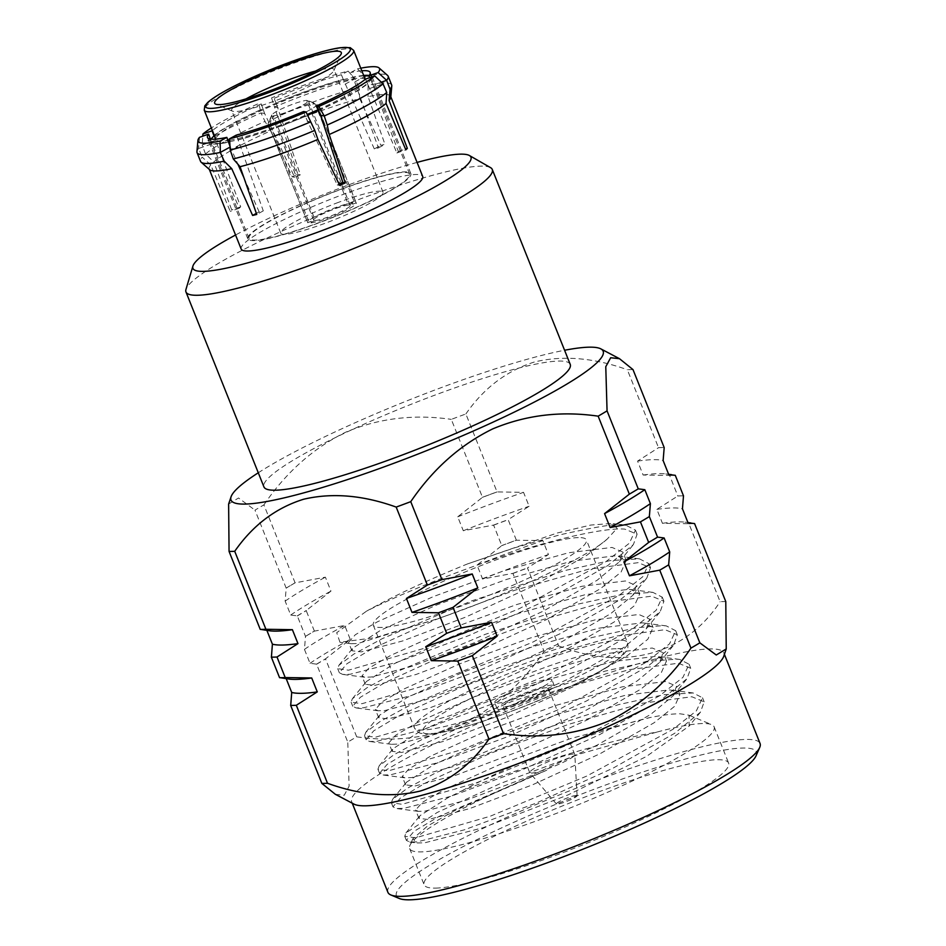 <?xml version="1.0" encoding="UTF-8"?>
<svg xmlns="http://www.w3.org/2000/svg" width="946" height="946" viewBox="0 0 946 946"><rect width="100%" height="100%" fill="white"/><g stroke="black" fill="none" stroke-linecap="round" stroke-linejoin="round"><path stroke-width="0.71" stroke-dasharray="4.73 3.55" d="M314.403 631.124L306.185 610.572L330.958 591.12L325.389 577.178L295.093 582.842L263.91 504.868A232.219 31.005 -21.8 0 0 254.994 510.154L286.189 588.14L285.136 601.1L290.718 615.03L297.281 615.87L305.499 636.41L304.446 649.37L310.016 663.312L316.591 664.139L347.785 742.125A232.219 31.005 -21.8 0 1 356.689 736.828L325.495 658.854L350.268 639.39L344.699 625.46L314.403 631.124A232.219 31.005 -21.8 0 0 305.499 636.41M297.281 615.87A232.219 31.005 158.2 0 1 306.185 610.572M316.591 664.139A232.219 31.005 158.2 0 1 325.495 658.854M295.093 582.842A232.219 31.005 -21.8 0 0 286.189 588.14M516.374 540.213L508.156 519.661L529.121 506.264L523.54 492.334L497.064 491.932L465.87 413.958A232.219 31.005 -21.8 0 0 451.301 419.374L482.495 497.348L457.722 516.812L463.292 530.741L493.587 525.077L501.806 545.629L477.032 565.081L482.602 579.023L512.898 573.359L544.092 651.333A232.219 31.005 -21.8 0 1 558.66 645.917L527.466 567.943L548.432 554.545L542.85 540.615L516.374 540.213A232.219 31.005 -21.8 0 0 501.806 545.629M493.587 525.077A232.219 31.005 158.2 0 1 508.156 519.661M512.898 573.359A232.219 31.005 158.2 0 1 527.466 567.943M497.064 491.932A232.219 31.005 -21.8 0 0 482.495 497.348M683.438 495.858A232.219 31.005 -21.8 0 0 677.833 495.988L656.879 509.374L662.448 523.315L688.925 523.717L720.119 601.691A232.219 31.005 -21.8 0 1 723.063 601.585A232.219 31.005 -21.8 0 1 725.783 601.573M658.286 447.695A232.089 30.993 158.2 0 1 664.127 447.564A232.219 31.005 -21.8 0 0 658.522 447.706L637.569 461.104L643.138 475.034L669.614 475.436L677.833 495.988M669.614 475.436A232.219 31.005 158.2 0 1 674.782 475.306M688.925 523.717A232.219 31.005 158.2 0 1 694.092 523.587M633.004 369.602A232.219 31.005 -21.8 0 0 627.34 369.732L658.522 447.706M335.345 794.297L344.202 795.267L349.121 786.161L347.785 742.125M290.659 705.409L290.718 705.432A232.089 30.993 158.2 0 0 296.559 705.302M286.212 678.708L283.41 678.353M271.348 657.139L271.407 657.151A232.089 30.993 158.2 0 0 277.249 657.021M266.902 630.426L264.1 630.071M228.625 504.052L238.534 497.986L254.994 510.154M356.689 736.828C393.867 742.267 429.129 737.975 462.499 723.927C495.018 707.809 522.216 683.615 544.092 651.333M263.91 504.868C285.976 472.432 313.173 448.238 345.503 432.275C378.613 418.262 413.875 413.97 451.301 419.374M558.66 645.917C624.466 671.423 685.909 654.325 720.119 601.691M465.87 413.958C483.844 388.049 506.725 370.714 534.514 361.963C563.095 355.164 594.041 357.754 627.34 369.732M656.772 732.121L580.205 753.832L500.883 783.3L437.3 812.425L405.964 832.906L404.758 836.299L415.59 837.813L490.146 816.256L586.674 776.11L672.937 729.331L696.362 710.884L702.511 697.77L693.099 692.957L664.045 694.671L618.66 704.604L525.479 734.912L436.035 772.693L407.419 788.207L392.555 799.382L391.348 802.776L402.18 804.289L476.737 782.732L573.264 742.586L659.528 695.807L682.953 677.348L689.102 664.246L679.689 659.421L676.828 659.161L650.635 661.148L605.251 671.081L512.07 701.388L422.625 739.169L394.009 754.683L379.145 765.858L377.939 769.252L388.771 770.754L463.327 749.208L559.855 709.062L646.13 662.283L669.543 643.824L675.692 630.71L666.28 625.897L663.418 625.637L637.226 627.624L591.841 637.557L498.66 667.864L409.216 705.645L380.599 721.148L365.735 732.322L364.529 735.728L375.361 737.23L449.918 715.673L546.445 675.539L632.72 628.759L656.134 610.3L662.283 597.186L652.87 592.373L623.816 594.1L578.432 604.021L485.251 634.34L395.806 672.121L367.19 687.624L352.326 698.798L351.12 702.204L361.951 703.706L436.508 682.149L533.036 642.015L619.311 595.223L642.724 576.776L648.873 563.662L639.461 558.85L610.407 560.576L565.022 570.497L471.841 600.816L382.397 638.585L353.78 654.1L338.916 665.275L337.71 668.68L348.542 670.182L423.099 648.625L519.626 608.491L605.901 561.699L629.315 543.252L635.464 530.138L626.051 525.326L623.189 525.065C620.091 522.913 598.96 526.177 559.819 534.845L514.624 547.817L467.454 563.946L557.194 533.012L590.694 525.065L611.636 523.469L617.088 528.294L607.249 539.031L587.088 555.101L533.284 585.952L465.657 617.111L402.618 640.962L361.348 651.877L351.912 650.777L352.87 648.081L380.694 630.237L436.721 604.967L506.595 579.413L571.869 561.144L615.373 555.81L617.537 556.023L626.24 560.493L621.061 572.129L600.497 588.637L546.693 619.476L479.066 650.635L416.027 674.486L374.758 685.401L365.322 684.301L366.279 681.617L394.104 663.761L450.13 638.503L520.004 612.937L585.278 594.667L628.783 589.334L630.947 589.547L639.65 594.017L634.47 605.653L613.907 622.161L560.103 653.012L492.476 684.159L429.437 708.01L388.167 718.925L378.731 717.825L379.689 715.141L407.513 697.285L463.54 672.027L533.414 646.461L598.688 628.191L642.192 622.87L644.356 623.071L653.059 627.541L647.88 639.189L627.316 655.684L573.513 686.536L505.885 717.683L442.846 741.546L401.577 752.46L392.141 751.349L393.098 748.664L420.923 730.809L476.95 705.55L546.823 679.985L612.097 661.715L655.602 656.394L657.766 656.607L666.469 661.065L661.289 672.712L640.726 689.208L586.922 720.06L519.295 751.207L456.256 775.07L414.987 785.984L405.55 784.873L406.508 782.188L434.332 764.344L490.359 739.074L560.233 713.509L625.507 695.239L669.011 689.918L671.175 690.131L679.878 694.601L674.699 706.236L654.135 722.732L600.332 753.584L532.704 784.742L469.665 808.594L428.396 819.508L418.96 818.396L419.918 815.712L447.742 797.868L461.861 790.856C509.539 771.735 597.115 742.444 656.772 732.121A163.954 21.888 158.2 0 1 711.652 724.636A163.954 21.888 158.2 0 1 714.135 726.824A163.954 21.888 158.2 0 1 595.838 797.372A163.954 21.888 158.2 0 1 421.23 851.897A163.954 21.888 158.2 0 1 409.665 848.597A163.954 21.888 158.2 0 1 409.961 845.31A163.954 21.888 158.2 0 1 546.753 770.221L438.92 816.493L413.981 831.38L406.378 840.379L409.748 842.046L417.221 841.881L464.32 829.843L536.193 803.095L613.28 768.034L674.64 733.327L700.454 712.172L704.143 701.837L691.869 696.764L642.535 703.209L568.428 724.376L489.106 753.844L425.511 782.957L400.572 797.856L392.968 806.843L396.339 808.511L403.812 808.357L450.911 796.319L522.783 769.571L599.87 734.51L661.23 699.803L687.044 678.649L690.734 668.314L678.459 663.229L629.125 669.673L555.018 690.84L475.696 720.308L412.101 749.433L387.162 764.333L379.559 773.32L382.929 774.987L390.402 774.833L437.501 762.795L509.374 736.035L586.461 700.986L647.821 666.28L673.635 645.125L677.324 634.778L665.05 629.705L615.716 636.15L541.609 657.316L462.287 686.784L398.692 715.909L373.753 730.809L366.149 739.796L369.519 741.463L376.993 741.297L424.092 729.271L495.964 702.511L573.051 667.462L634.411 632.744L660.225 611.601L663.915 601.254L651.64 596.181L602.306 602.626L528.199 623.792L448.877 653.26L385.282 682.385L360.343 697.285L352.74 706.272L356.11 707.939L363.583 707.774L410.682 695.748L482.555 668.988L559.642 633.938L621.002 599.22L646.816 578.065L650.505 567.73L638.231 562.657L588.897 569.102L514.79 590.269L435.467 619.736L371.873 648.861L346.934 663.749L339.33 672.748L342.7 674.415L350.174 674.25L397.273 662.212L469.145 635.464L546.232 600.403L607.592 565.696L633.406 544.541L637.096 534.206L624.821 529.133C605.795 527.324 553.103 539.114 501.38 556.745C454.317 572.377 398.491 594.833 366.504 611.175C393.773 595.933 427.415 580.182 467.454 563.946M435.704 888.105A163.954 21.888 -21.8 0 0 610.312 833.58A163.954 21.888 -21.8 0 0 728.609 763.032A163.954 21.888 -21.8 0 0 568.25 803.592A163.954 21.888 -21.8 0 0 424.151 884.806A163.954 21.888 -21.8 0 0 435.704 888.105M546.753 770.221L454.269 810.828L427.592 826L412.846 838.759L416.725 842.945L424.6 842.839L483.099 827.726L567.837 795.007L646.284 756.563L689.149 726.067L688.984 715.176L679.961 713.781C672.913 713.733 662.898 714.999 649.937 717.565A144.123 19.239 158.2 0 0 461.861 790.856M607.249 539.031C586.662 557.833 504.112 596.512 436.141 619.216L358.002 643.493L351.226 643.718L348.554 642.393L355.329 634.731L377.348 621.853L433.374 596.595L503.237 571.029L568.522 552.76L612.015 547.427L622.894 552.109L619.464 561.723L597.139 580.253L543.347 611.104L475.72 642.251L412.669 666.102L371.411 677.017L364.636 677.241L361.963 675.917L368.739 668.254L390.757 655.377L446.784 630.119L516.646 604.553L581.932 586.284L625.424 580.962L636.303 585.633L632.874 595.247L610.548 613.777L556.756 644.628L489.129 675.775L426.078 699.638L384.821 710.552L378.045 710.765L375.373 709.441L382.149 701.778L404.167 688.901L460.194 663.643L530.056 638.077L595.341 619.807L638.834 614.486L649.713 619.157L646.284 628.783L623.958 647.301L570.166 678.152L502.539 709.299L439.488 733.162L398.231 744.076L391.455 744.289L388.782 742.965L395.558 735.302L417.576 722.437L473.603 697.167L543.465 671.601L608.751 653.331L652.243 648.01L663.122 652.693L659.693 662.306L637.368 680.824L583.576 711.676L515.948 742.835L452.898 766.686L411.64 777.6L404.864 777.813L402.192 776.489L408.968 768.826L430.986 755.96L487.013 730.69L556.875 705.137L622.161 686.867L665.653 681.534L676.532 686.217L673.103 695.83L650.777 714.348L596.985 745.2L529.358 776.359L466.307 800.21L425.05 811.124L418.274 811.349L415.601 810.024L422.377 802.362L444.395 789.484L500.422 764.226L570.284 738.66L649.937 717.565M578.313 537.612A114.773 15.325 -21.8 0 0 456.09 575.771A114.773 15.325 -21.8 0 0 373.28 625.152A114.773 15.325 -21.8 0 0 485.523 596.76A114.773 15.325 -21.8 0 0 586.402 539.906A114.773 15.325 -21.8 0 0 578.313 537.612M436.141 619.216L375.633 637.557L339.957 642.263L336.705 632.685L366.504 611.175M756.031 755.819A193.859 25.885 -21.8 0 0 742.716 748.038A193.859 25.885 -21.8 0 0 524.498 817.592A193.859 25.885 -21.8 0 0 399.33 898.499M387.895 892.315A200.41 26.76 158.2 0 1 532.492 806.075A200.41 26.76 158.2 0 1 745.933 739.441A200.41 26.76 158.2 0 1 760.052 743.461M354.005 804.124A200.41 26.76 158.2 0 1 351.687 801.794A200.41 26.76 158.2 0 1 496.295 715.554A200.41 26.76 158.2 0 1 709.725 648.921A200.41 26.76 158.2 0 1 723.844 652.941A200.41 26.76 158.2 0 1 723.773 656.228M549.732 679.086A30.828 4.115 158.2 0 1 551.896 679.713A30.828 4.115 158.2 0 1 524.805 694.979A30.828 4.115 158.2 0 1 494.663 702.606A30.828 4.115 158.2 0 1 516.906 689.338A30.828 4.115 158.2 0 1 549.732 679.086M552.145 685.129A30.828 4.115 -21.8 0 0 519.319 695.381A30.828 4.115 -21.8 0 0 497.076 708.637A30.828 4.115 -21.8 0 0 527.229 701.01A30.828 4.115 -21.8 0 0 554.321 685.744A30.828 4.115 -21.8 0 0 552.145 685.129M546.516 687.695A24.265 3.24 -21.8 0 0 520.678 695.759A24.265 3.24 -21.8 0 0 503.166 706.201A24.265 3.24 -21.8 0 0 526.898 700.206A24.265 3.24 -21.8 0 0 548.231 688.18A24.265 3.24 -21.8 0 0 546.516 687.695M258.282 472.775A200.41 26.76 158.2 0 1 564.585 350.257M573.063 754.08A24.265 3.24 -21.8 0 0 547.226 762.145A24.265 3.24 -21.8 0 0 529.713 772.586A24.265 3.24 -21.8 0 0 529.795 772.716A24.265 3.24 -21.8 0 0 553.445 766.579A24.265 3.24 -21.8 0 0 574.813 754.707A24.265 3.24 -21.8 0 0 574.778 754.565A24.265 3.24 -21.8 0 0 573.063 754.08M570.225 364.376A164.947 22.03 -21.8 0 0 436.662 394.47A164.947 22.03 -21.8 0 0 263.922 486.883M576.291 795.42A11.151 1.49 -21.8 0 0 564.194 799.216A11.151 1.49 -21.8 0 0 556.414 803.982A11.151 1.49 -21.8 0 0 567.281 801.167A11.151 1.49 -21.8 0 0 577.095 795.704A11.151 1.49 -21.8 0 0 576.291 795.42M490.548 167.631A164.947 22.03 -21.8 0 0 358.7 199.535A164.947 22.03 -21.8 0 0 185.948 289.464M417.068 162.405A149.716 19.996 -21.8 0 0 349.713 184.47A149.716 19.996 -21.8 0 0 235.554 234.998M241.183 249.058A97.745 13.055 158.2 0 1 311.08 207.269A97.745 13.055 158.2 0 1 343.54 194.297A97.745 13.055 158.2 0 1 422.696 176.464M209.314 169.405L209.149 168.991A97.745 13.055 -21.8 0 1 210.757 164.9L230.245 211.407A97.745 13.055 158.2 0 1 231.746 209.941L213.761 161.967A97.745 13.055 -21.8 0 1 270.615 130.879L292.29 176.843A97.745 13.055 158.2 0 1 297.931 174.395L281.92 125.984A97.745 13.055 -21.8 0 1 359.776 98.68L380.836 145.329A97.745 13.055 158.2 0 1 384.975 144.348L368.077 96.705A97.745 13.055 -21.8 0 1 390.674 96.397A97.745 13.055 -21.8 0 1 390.793 97.296M209.149 168.991A97.745 13.055 -21.8 0 0 209.681 169.724M363.678 75.455A87.789 11.719 -21.8 0 0 352.941 77.146L378.435 147.919A87.789 11.719 -21.8 0 0 374.297 148.9L380.836 145.329M378.435 147.919L384.975 144.348M391.668 84.998A102.901 13.741 -21.8 0 0 368.065 85.282L368.077 96.705M354.963 81.864L364.908 76.425L357.482 68.857L350.789 72.511L352.941 77.146M368.065 85.282L364.908 76.425A102.901 13.741 -21.8 0 1 387.588 75.444M318.495 110.658A87.789 11.719 -21.8 0 0 367.58 83.827L396.882 152.98A87.789 11.719 -21.8 0 0 398.384 151.514L373.008 85.116L381.321 82.207M398.384 151.514L405.491 149.019M396.882 152.98L405.834 149.835M369.413 88.617L383.024 83.839M243.832 177.529L259.145 211.857A87.789 11.719 -21.8 0 0 263.284 210.875L238.132 139.925A87.789 11.719 -21.8 0 0 305.345 116.358L337.237 184.943A87.789 11.719 -21.8 0 0 339.07 184.163M337.237 184.943L339.649 185.381M307.048 121.183L310.726 121.845M240.166 144.632L230.221 150.071M263.284 210.875L256.744 214.446M259.145 211.857L256.378 213.382M229.996 146.287L237.931 164.261M210.757 164.9L202.208 157.178A102.901 13.741 -21.8 0 0 200.576 161.423M213.843 135.55L240.698 206.807A87.789 11.719 -21.8 0 0 239.196 208.262L212.211 143.733L198.589 148.51L202.208 157.178M239.196 208.262L230.245 211.407M240.698 206.807L231.746 209.941M215.806 140.245L202.184 145.022L202.775 136.177M205.519 153.95L202.184 145.022A102.901 13.741 -21.8 0 1 260.978 112.87L265.01 121.419A102.901 13.741 -21.8 0 0 205.519 153.95L213.761 161.967M270.615 130.879L265.01 121.419M374.297 148.9L343.292 79.44A87.789 11.719 -21.8 0 0 276.078 103.019L300.343 174.833A87.789 11.719 -21.8 0 0 297.505 176.051A87.789 11.719 -21.8 0 0 294.703 177.28L264.644 113.532L260.978 112.87L258.79 103.457A97.745 13.055 -21.8 0 0 211.348 127.947M294.703 177.28L292.29 176.843M300.343 174.833L297.931 174.395M278.159 107.678L274.482 107.016L271.573 97.911L274.044 98.36L276.078 103.019M277.462 116.027L274.482 107.016A102.901 13.741 -21.8 0 1 354.987 78.79L358.924 87.458A102.901 13.741 -21.8 0 0 277.462 116.027L281.92 125.984M359.776 98.68L358.924 87.458M345.042 84.229L354.987 78.79L348.093 71.08A97.745 13.055 -21.8 0 0 271.573 97.911M308.053 202.409A87.789 11.719 -21.8 0 0 247.817 238.841A87.789 11.719 -21.8 0 0 333.69 217.131A87.789 11.719 -21.8 0 0 410.848 173.638A87.789 11.719 -21.8 0 0 308.053 202.409M373.008 85.116L371.08 80.422A87.789 11.719 -21.8 0 0 372.227 77.087A87.789 11.719 -21.8 0 0 372.204 77.028A87.789 11.719 -21.8 0 0 369.2 75.479M210.284 139.038A87.789 11.719 -21.8 0 0 209.172 142.231A87.789 11.719 -21.8 0 0 209.196 142.29A87.789 11.719 -21.8 0 0 228.483 142.219M212.211 143.733L210.343 138.956M264.644 113.532L262.929 108.719A87.789 11.719 -21.8 0 0 214.257 135.219M369.791 77.607L371.08 80.422M367.58 83.827L365.558 79.097M305.345 116.358L303.583 111.533M236.216 135.148L238.132 139.925M199.511 137.324L198.589 148.51A102.901 13.741 -21.8 0 0 196.934 151.691M262.929 108.719L261.262 103.906L258.79 103.457M343.292 79.44L341.411 74.746L348.093 71.08M308.372 202.468A86.476 11.553 -21.8 0 0 249.035 238.357A86.476 11.553 -21.8 0 0 333.619 216.965A86.476 11.553 -21.8 0 0 409.63 174.123A86.476 11.553 -21.8 0 0 308.372 202.468M361.81 70.773A87.588 11.695 -21.8 0 0 350.789 72.511M341.411 74.746A87.588 11.695 -21.8 0 0 274.044 98.36M261.262 103.906A87.588 11.695 -21.8 0 0 212.389 130.536M360.781 68.183A97.745 13.055 -21.8 0 0 357.482 68.857M363.855 75.881A86.476 11.553 -21.8 0 0 269.752 105.905A86.476 11.553 -21.8 0 0 214.423 135.645M211.088 139.145A86.476 11.553 -21.8 0 0 210.414 141.805A86.476 11.553 -21.8 0 0 228.388 141.947M229.712 141.675A86.476 11.553 -21.8 0 0 307.592 115.223M318.412 110.493A86.476 11.553 -21.8 0 0 371.009 77.572A86.476 11.553 -21.8 0 0 369.165 76.236M318.069 109.724A80.469 10.749 -21.8 0 0 365.428 79.807A80.469 10.749 -21.8 0 0 271.206 106.177A80.469 10.749 -21.8 0 0 215.995 139.57A80.469 10.749 -21.8 0 0 227.915 140.564M229.63 140.292A80.469 10.749 -21.8 0 0 307.237 114.478M246.019 98.881A55.093 7.355 -21.8 0 0 231.675 110.422A55.093 7.355 -21.8 0 0 232.515 111.155A55.093 7.355 -21.8 0 0 296.181 92.377A55.093 7.355 -21.8 0 0 333.879 70.619A55.093 7.355 -21.8 0 0 333.973 69.507A55.093 7.355 -21.8 0 0 315.633 71.045M338.479 202.349A55.093 7.355 -21.8 0 0 280.785 233.213A55.093 7.355 -21.8 0 0 334.671 219.59A55.093 7.355 -21.8 0 0 383.083 192.298A55.093 7.355 -21.8 0 0 338.479 202.349M315.314 220.453A19.677 2.625 -21.8 0 0 336.327 213.784A19.677 2.625 -21.8 0 0 350.209 205.459A19.677 2.625 -21.8 0 0 350.15 205.353L356.098 202.775A26.228 3.5 158.2 0 1 356.299 203.023A26.228 3.5 158.2 0 1 337.284 214.34A26.228 3.5 158.2 0 1 309.366 223.031L315.314 220.453L273.441 115.767A19.677 2.625 -21.8 0 0 294.454 109.097A19.677 2.625 -21.8 0 0 308.337 100.761A19.677 2.625 -21.8 0 0 308.278 100.666L316.638 104.119A26.228 3.5 158.2 0 1 316.839 104.367A26.228 3.5 158.2 0 1 297.836 115.684A26.228 3.5 158.2 0 1 269.906 124.375L273.441 115.767M348.554 205.069A19.677 2.625 -21.8 0 0 327.553 211.738A19.677 2.625 -21.8 0 0 313.67 220.063A19.677 2.625 -21.8 0 0 313.729 220.17L307.781 222.748A26.228 3.5 158.2 0 1 307.58 222.499A26.228 3.5 158.2 0 1 326.583 211.183A26.228 3.5 158.2 0 1 354.502 202.491L348.554 205.069L306.681 100.382A19.677 2.625 -21.8 0 0 286.886 106.531A19.677 2.625 -21.8 0 0 271.833 114.986A19.677 2.625 -21.8 0 0 271.798 115.377A19.677 2.625 -21.8 0 0 271.857 115.483L268.321 124.092A26.228 3.5 158.2 0 1 268.12 123.855A26.228 3.5 158.2 0 1 268.167 123.323A26.228 3.5 158.2 0 1 288.743 111.841A26.228 3.5 158.2 0 1 315.053 103.835L306.681 100.382M307.781 222.748L268.321 124.092M315.053 103.835L354.502 202.491M313.729 220.17L271.857 115.483M350.15 205.353L308.278 100.666M356.098 202.775L316.638 104.119M269.906 124.375L309.366 223.031M453.311 607.332A232.089 30.993 158.2 0 1 438.282 612.913M442.16 579.46A232.089 30.993 158.2 0 1 427.143 585.042M269.811 630.805A218.975 29.243 158.2 0 1 266.819 630.237M266.098 629.149A232.089 30.993 158.2 0 1 260.256 629.279M461.471 627.73A232.089 30.993 158.2 0 1 446.453 633.323M472.622 655.602A232.089 30.993 158.2 0 1 457.592 661.195M289.121 679.074A218.975 29.243 158.2 0 1 286.13 678.519M285.408 677.431A232.089 30.993 158.2 0 1 279.567 677.561M649.405 516.599A232.089 30.993 158.2 0 1 640.217 522.062M638.254 488.727A232.089 30.993 158.2 0 1 629.066 494.19M657.565 537.009A232.089 30.993 158.2 0 1 648.377 542.46M668.716 564.88A232.089 30.993 158.2 0 1 659.528 570.332M669.437 475.566A232.089 30.993 158.2 0 1 675.278 475.436M643.138 475.034A218.975 29.243 158.2 0 1 665.724 473.922A218.975 29.243 158.2 0 1 668.716 474.478M637.569 461.104A218.975 29.243 158.2 0 1 663.134 460.548M677.596 495.976A232.089 30.993 158.2 0 1 683.438 495.846M656.879 509.374A218.975 29.243 158.2 0 1 682.444 508.818M662.448 523.315A218.975 29.243 158.2 0 1 685.034 522.192A218.975 29.243 158.2 0 1 688.026 522.76M688.747 523.848A232.089 30.993 158.2 0 1 694.589 523.717M493.374 525.267A232.089 30.993 158.2 0 1 508.392 519.673M463.292 530.741A218.975 29.243 158.2 0 1 529.121 506.264M482.224 497.395A232.089 30.993 158.2 0 1 497.241 491.802M457.722 516.812A218.975 29.243 158.2 0 1 523.54 492.334M501.534 545.665A232.089 30.993 158.2 0 1 516.551 540.083M477.032 565.081A218.975 29.243 158.2 0 1 542.85 540.615M482.602 579.023A218.975 29.243 158.2 0 1 548.432 554.545M512.685 573.536A232.089 30.993 158.2 0 1 527.702 567.955M285.136 601.1A218.975 29.243 158.2 0 1 325.389 577.178M290.718 615.03A218.975 29.243 158.2 0 1 330.958 591.12M297.281 615.988A232.089 30.993 158.2 0 1 306.469 610.537M286.13 588.116A232.089 30.993 158.2 0 1 295.318 582.665M305.44 636.398A232.089 30.993 158.2 0 1 314.628 630.935M316.591 664.269A232.089 30.993 158.2 0 1 325.779 658.806M310.016 663.312A218.975 29.243 158.2 0 1 350.268 639.39M304.446 649.37A218.975 29.243 158.2 0 1 344.699 625.46M619.346 640.194A114.773 15.325 -21.8 0 0 497.123 678.353A114.773 15.325 -21.8 0 0 414.313 727.746A114.773 15.325 -21.8 0 0 526.555 699.354A114.773 15.325 -21.8 0 0 627.435 642.5A114.773 15.325 -21.8 0 0 619.346 640.194M616.13 648.802C610.631 648.377 596.69 651.38 574.305 657.777C548.763 665.345 518.834 676.745 484.518 691.999C416.323 723.347 415.365 735.468 430.43 733.517C435.94 733.93 449.882 730.939 472.267 724.541C497.797 716.973 527.726 705.562 562.054 690.308C630.249 658.972 631.195 646.851 616.13 648.802M353.674 50.434A80.469 10.749 -21.8 0 0 259.452 76.792A80.469 10.749 -21.8 0 0 204.253 110.197M405.964 832.906L419.918 815.712M693.099 692.957L671.175 690.131M392.566 799.382L406.508 782.188M679.689 659.421L657.766 656.607M379.157 765.858L393.098 748.664M666.28 625.897L644.356 623.071M365.747 732.334L379.689 715.141M652.87 592.373L630.947 589.547M352.338 698.798L366.279 681.617M639.461 558.85L617.537 556.023M338.928 665.275L352.87 648.081M626.051 525.326L611.636 523.469M404.758 836.299L406.378 840.379M409.665 848.597L424.151 884.806M714.135 726.824L728.609 763.032M391.348 802.776L392.968 806.843M702.511 697.77L704.143 701.837M377.939 769.252L379.559 773.32M689.102 664.246L690.734 668.314M364.529 735.728L366.149 739.796M675.692 630.71L677.324 634.778M351.12 702.204L352.74 706.272M662.283 597.186L663.915 601.254M337.71 668.68L339.33 672.748M648.873 563.662L650.505 567.73M635.464 530.138L637.096 534.206M412.846 838.759L409.961 845.31M688.984 715.176L711.652 724.636M351.912 650.777L348.554 642.393M626.24 560.493L622.894 552.109M365.322 684.301L361.963 675.917M639.65 594.017L636.303 585.633M378.731 717.825L375.373 709.441M653.059 627.541L649.713 619.157M392.141 751.349L388.782 742.965M666.469 661.065L663.122 652.693M405.55 784.873L402.192 776.489M679.878 694.601L676.532 686.217M418.96 818.396L415.601 810.024M351.226 643.718L339.957 642.263M619.464 561.723L633.406 544.541M364.636 677.241L342.7 674.415M632.874 595.247L646.816 578.065M378.045 710.765L356.11 707.939M646.284 628.783L660.225 611.601M391.455 744.289L369.519 741.463M659.693 662.306L673.635 645.125M404.864 777.813L382.929 774.987M673.103 695.83L687.044 678.649M418.274 811.349L396.339 808.511M700.454 712.172L689.173 726.079M409.748 842.046L416.725 842.945M373.28 625.152L414.313 727.746C418.711 734.096 419.728 733.032 425.582 734.001C430.962 734.238 438.554 733.245 448.357 731.022C472.681 725.369 502.066 715.507 536.5 701.447C564.809 689.717 587.726 678.649 605.251 668.231L621.427 656.891L626.595 650.872C628.014 649.37 628.286 646.579 627.435 642.5L586.402 539.906M724.411 654.348L723.844 652.941M352.243 803.201L351.687 801.794M554.321 685.744L551.896 679.713M497.076 708.637L494.663 702.606M574.778 754.565L548.231 688.18M529.713 772.586L503.166 706.201M577.095 795.704L574.813 754.707M556.414 803.982L529.795 772.716M410.848 173.638L372.227 77.087M247.817 238.841L209.196 142.29M370.111 72.357L372.204 77.028M207.47 137.418L209.172 142.231M409.63 174.123L371.009 77.572M249.035 238.357L210.414 141.805M333.879 70.619L341.199 53.946M232.515 111.155L215.7 104.143M383.083 192.298L333.973 69.507M280.785 233.213L231.675 110.422M271.833 114.986L268.167 123.323M268.12 123.855L307.58 222.499M313.67 220.063L271.798 115.377M350.209 205.459L308.337 100.761M316.839 104.367L356.299 203.023M665.724 473.922L668.633 474.289M685.034 522.192L687.943 522.57"/><path stroke-width="1.42" d="M694.092 523.587A232.219 31.005 158.2 0 1 694.589 523.587L688.026 522.76L682.444 508.818L683.497 495.858L675.278 475.318L668.716 474.478L663.134 460.548L664.187 447.588L633.004 369.602L619.5 358.7L610.655 357.742L605.771 366.705L607.06 410.871L638.254 488.846L644.817 489.685L650.399 503.627L649.346 516.587L657.565 537.127L664.127 537.967L669.709 551.896L668.656 564.857L699.839 642.842A232.219 31.005 -21.8 0 1 690.935 648.128L659.74 570.154L629.457 575.818L623.875 561.877L648.66 542.425L640.442 521.873L610.146 527.537L604.577 513.607L629.35 494.143L598.156 416.169A232.219 31.005 -21.8 0 0 607.06 410.871M699.839 642.842L716.264 654.999L726.232 648.968L725.783 601.573L694.589 523.587M648.66 542.425A232.219 31.005 -21.8 0 0 657.565 537.127M649.346 516.587A232.219 31.005 158.2 0 1 640.442 521.873M668.656 564.857A232.219 31.005 158.2 0 1 659.74 570.154M629.35 494.143A232.219 31.005 -21.8 0 0 638.254 488.846M446.689 633.335L438.471 612.783L411.995 612.381L406.413 598.451L427.379 585.054L396.185 507.08A232.219 31.005 -21.8 0 0 410.753 501.664L441.948 579.638L472.243 573.974L477.813 587.915L453.039 607.367L461.258 627.919L491.553 622.255L497.123 636.185L472.35 655.649L503.532 733.623A232.219 31.005 -21.8 0 1 488.964 739.039L457.781 661.065L431.293 660.663L425.724 646.733L446.689 633.335A232.219 31.005 -21.8 0 0 461.258 627.919M453.039 607.367A232.219 31.005 158.2 0 1 438.471 612.783M472.35 655.649A232.219 31.005 158.2 0 1 457.781 661.065M427.379 585.054A232.219 31.005 -21.8 0 0 441.948 579.638M285.219 677.561A232.219 31.005 -21.8 0 1 279.567 677.679L271.348 657.139A232.219 31.005 158.2 0 0 277.001 657.009L285.219 677.561L311.707 677.963L317.277 691.893L296.311 705.29L327.505 783.264A232.219 31.005 -21.8 0 1 321.841 783.394L290.659 705.409A232.219 31.005 158.2 0 0 296.311 705.29M396.185 507.08C363.098 495.16 332.235 492.547 303.619 499.24C275.783 507.896 252.819 525.255 234.726 551.305L265.921 629.279A232.219 31.005 -21.8 0 1 260.256 629.409L229.062 551.423L228.625 504.052L231.072 496.768A200.41 26.76 158.2 0 1 258.282 472.775M234.726 551.305A232.219 31.005 158.2 0 1 231.782 551.412A232.219 31.005 158.2 0 1 229.062 551.423M321.841 783.394L335.345 794.297L354.005 804.124A200.41 26.76 158.2 0 0 547.699 752.212A200.41 26.76 158.2 0 0 723.773 656.228L726.09 649.37M290.718 705.432L291.711 692.448L286.212 678.708M311.707 677.963A218.975 29.243 158.2 0 1 289.121 679.074L280.063 677.691M271.407 657.151L272.401 644.179L266.902 630.426M265.921 629.279L292.397 629.681A218.975 29.243 158.2 0 1 269.811 630.805L260.753 629.409M690.935 648.128C668.917 680.576 641.625 704.817 609.058 720.864C575.665 734.806 540.497 739.063 503.532 733.623M598.156 416.169C560.966 410.765 525.787 415.022 492.641 428.928C460.276 444.797 432.984 469.039 410.753 501.664M488.964 739.039C471.049 764.971 448.085 782.33 420.083 791.104C391.254 797.785 360.402 795.172 327.505 783.264M292.397 629.681L297.966 643.611L277.001 657.009M390.923 894.987L399.33 898.499A193.859 25.885 -21.8 0 0 586 847.959A193.859 25.885 -21.8 0 0 756.031 755.819L759.697 747.482A200.41 26.76 158.2 0 1 583.907 842.732A200.41 26.76 158.2 0 1 390.923 894.987A200.41 26.76 158.2 0 1 387.895 892.315L352.243 803.201M724.411 654.348L760.052 743.461A200.41 26.76 158.2 0 1 759.697 747.482M564.585 350.257A200.41 26.76 158.2 0 1 600.84 348.873A200.41 26.76 158.2 0 1 468.778 433.032A200.41 26.76 158.2 0 1 245.12 504.076A200.41 26.76 158.2 0 1 231.072 496.768M235.554 234.998A149.716 19.996 -21.8 0 0 192.913 266.098L185.948 289.464A164.947 22.03 -21.8 0 0 185.96 291.947L263.922 486.883A164.947 22.03 -21.8 0 0 411.356 451.549A164.947 22.03 -21.8 0 0 569.196 369.07A164.947 22.03 -21.8 0 0 570.225 364.376L492.263 169.44A164.947 22.03 -21.8 0 0 490.548 167.631L469.393 155.511A149.716 19.996 -21.8 0 0 417.068 162.405M185.96 291.947A164.947 22.03 -21.8 0 0 347.288 251.151A164.947 22.03 -21.8 0 0 492.263 169.44M192.913 266.098A149.716 19.996 -21.8 0 0 339.366 231.321A149.716 19.996 -21.8 0 0 469.393 155.511M390.84 96.799L422.696 176.464A97.745 13.055 158.2 0 1 336.788 224.876A97.745 13.055 158.2 0 1 241.183 249.058L209.314 169.405M405.491 149.019L407.336 148.38L389.078 100.489A97.745 13.055 -21.8 0 0 390.793 97.296L391.786 85.944A102.901 13.741 -21.8 0 0 391.668 84.998L388.156 76.212A102.901 13.741 -21.8 0 0 387.588 75.444L379.039 67.911A97.745 13.055 -21.8 0 0 360.781 68.183M407.336 148.38A97.745 13.055 158.2 0 1 405.834 149.835L386.063 103.421A97.745 13.055 -21.8 0 1 329.22 134.498L345.29 182.933A97.745 13.055 158.2 0 1 339.649 185.381L317.903 139.405A97.745 13.055 -21.8 0 1 240.059 166.709L256.744 214.446A97.745 13.055 158.2 0 1 252.606 215.44L231.746 168.684A97.745 13.055 -21.8 0 1 209.681 169.724L201.143 162.204A102.901 13.741 -21.8 0 0 224.178 161.139L231.746 168.684M389.078 100.489L390.036 89.243A102.901 13.741 -21.8 0 0 391.786 85.944M381.321 82.207L386.63 80.339L390.036 89.243M329.22 134.498L327.233 125.002A102.901 13.741 -21.8 0 0 386.713 92.472L386.063 103.421M386.713 92.472L383.024 83.839L374.722 75.881L365.558 79.097A87.588 11.695 -21.8 0 1 316.366 105.987L318.837 106.437L324.242 115.98L327.233 125.002M339.07 184.163A87.789 11.719 -21.8 0 0 342.878 182.507L320.564 115.317L324.242 115.98A102.901 13.741 -21.8 0 0 383.024 83.839M342.878 182.507L345.29 182.933M240.059 166.709L233.319 158.963A102.901 13.741 -21.8 0 0 314.781 130.394L317.903 139.405M314.781 130.394L306.055 111.971L303.583 111.533A87.588 11.695 -21.8 0 1 236.216 135.148L229.535 138.814L230.221 150.071L233.319 158.963M256.378 213.382L252.606 215.44M237.931 164.261L243.832 177.529M230.044 147.103L220.312 152.424L220.146 141.037L226.839 137.383L230.256 146.997M224.178 161.139L220.312 152.424A102.901 13.741 -21.8 0 1 197.064 152.637A102.901 13.741 -21.8 0 1 196.934 151.691L197.939 140.351A97.745 13.055 -21.8 0 0 220.146 141.037M197.064 152.637L200.576 161.423A102.901 13.741 -21.8 0 0 201.143 162.204M369.2 75.479A87.789 11.719 -21.8 0 0 363.678 75.455M320.564 115.317L316.366 105.987M214.257 135.219A87.789 11.719 -21.8 0 0 213.843 135.55L214.033 135.988M369.791 77.607L368.964 75.786L378.116 72.57L386.63 80.339A102.901 13.741 -21.8 0 0 388.156 76.212M230.221 150.071A102.901 13.741 -21.8 0 0 310.726 121.845M210.343 138.956L208.664 134.107L199.511 137.324A97.745 13.055 -21.8 0 0 197.939 140.351M213.843 135.55L212.07 130.796L202.917 134.013L202.775 136.177M368.964 75.786A87.588 11.695 -21.8 0 0 370.111 72.357A87.588 11.695 -21.8 0 0 361.81 70.773M208.664 134.107A87.588 11.695 -21.8 0 0 207.47 137.418A87.588 11.695 -21.8 0 0 226.839 137.383M378.116 72.57A97.745 13.055 -21.8 0 0 379.039 67.911M318.837 106.437A97.745 13.055 -21.8 0 0 374.722 75.881M229.535 138.814A97.745 13.055 -21.8 0 0 306.055 111.971M211.348 127.947A97.745 13.055 -21.8 0 0 202.917 134.013M214.423 135.645A86.476 11.553 -21.8 0 0 211.088 139.145M228.388 141.947A86.476 11.553 -21.8 0 0 229.712 141.675M307.592 115.223A86.476 11.553 -21.8 0 0 318.412 110.493M369.165 76.236A86.476 11.553 -21.8 0 0 363.855 75.881M227.915 140.564A80.469 10.749 -21.8 0 0 229.63 140.292M307.237 114.478A80.469 10.749 -21.8 0 0 318.069 109.724M294.525 80.883A68.207 9.105 158.2 0 1 215.7 104.143A68.207 9.105 158.2 0 1 274.612 69.448A68.207 9.105 158.2 0 1 341.199 53.946A68.207 9.105 158.2 0 1 294.525 80.883M315.633 71.045A55.093 7.355 -21.8 0 0 289.37 79.559A55.093 7.355 -21.8 0 0 246.019 98.881M477.813 587.915A218.975 29.243 158.2 0 1 411.995 612.381M472.243 573.974A218.975 29.243 158.2 0 1 406.413 598.451M297.966 643.611A218.975 29.243 158.2 0 1 272.401 644.179M491.553 622.255A218.975 29.243 158.2 0 1 425.724 646.733M497.123 636.185A218.975 29.243 158.2 0 1 431.293 660.663M317.277 691.893A218.975 29.243 158.2 0 1 291.711 692.448M650.399 503.627A218.975 29.243 158.2 0 1 610.146 527.537M644.817 489.685A218.975 29.243 158.2 0 1 604.577 513.607M664.127 537.967A218.975 29.243 158.2 0 1 623.875 561.877M669.709 551.896A218.975 29.243 158.2 0 1 629.457 575.818M204.253 110.197A80.469 10.749 -21.8 0 0 282.949 90.284A80.469 10.749 -21.8 0 0 353.674 50.434L350.233 47.655L340.501 47.678C333.879 48.589 325.046 50.717 314.001 54.064C296.595 59.397 278.278 66.22 259.05 74.509C233.083 85.92 215.995 95.215 207.789 102.393L204.797 105.857L204.253 110.197L215.818 139.121M259.133 74.498A77.844 10.394 -21.8 0 0 226.91 105.834A77.844 10.394 -21.8 0 0 347.951 53.366A77.844 10.394 -21.8 0 0 259.133 74.498M600.84 348.873L619.5 358.7M365.239 79.358L353.674 50.434M668.633 474.289L671.435 474.644M687.943 522.57L690.746 522.925"/></g></svg>
